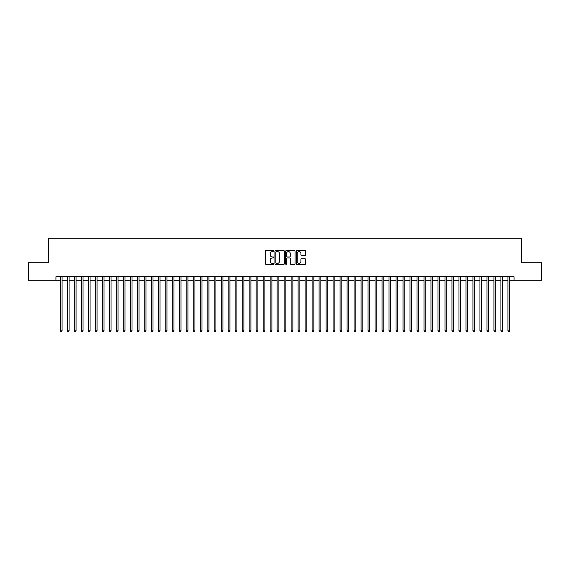 <?xml version="1.0" encoding="UTF-8"?>
<svg xmlns="http://www.w3.org/2000/svg" width="570" height="570" viewBox="0 0 570 570"><rect width="100%" height="100%" fill="white"/><g stroke="black" fill="none" stroke-linecap="round" stroke-linejoin="round"><path stroke-width="0.85" d="M273.807 251.092A0.477 0.477 0 0 0 273.329 250.615L266.033 250.615A0.684 0.684 0 0 0 265.349 251.299L265.349 263.661A0.684 0.684 0 0 0 266.033 264.345L273.329 264.345A0.477 0.477 0 0 0 273.807 263.86A0.477 0.477 0 0 0 273.329 263.383L272.389 263.383A2.195 2.195 0 0 1 270.187 261.188L270.187 260.155A2.195 2.195 0 0 1 272.389 257.961L273.329 257.961A0.477 0.477 0 0 0 273.807 257.476A0.477 0.477 0 0 0 273.329 256.999L272.389 256.999A2.195 2.195 0 0 1 270.187 254.804L270.187 253.771A2.195 2.195 0 0 1 272.389 251.577L273.329 251.577A0.477 0.477 0 0 0 273.807 251.092M305.064 255.453A0.684 0.684 0 0 0 305.748 254.769L305.748 251.299A0.684 0.684 0 0 0 305.064 250.615L296.963 250.615A0.684 0.684 0 0 0 296.279 251.299L296.279 263.661A0.684 0.684 0 0 0 296.963 264.345L305.064 264.345A0.684 0.684 0 0 0 305.748 263.661L305.748 259.471A0.684 0.684 0 0 0 305.064 258.78L301.594 258.78A0.684 0.684 0 0 0 300.91 259.471L300.91 261.544A1.838 1.838 0 0 1 299.072 263.383A1.838 1.838 0 0 1 297.234 261.544L297.234 253.415A1.838 1.838 0 0 1 299.072 251.577A1.838 1.838 0 0 1 300.91 253.415L300.91 254.769A0.684 0.684 0 0 0 301.594 255.453L305.064 255.453M55.953 280.212L28.5 280.212L28.5 262.727L48.607 262.727L48.607 238.246L521.393 238.246L521.393 262.727L541.5 262.727L541.5 280.212L514.047 280.212L514.047 276.714L55.953 276.714L55.953 280.212L60.32 280.212M284.401 251.299A0.684 0.684 0 0 0 283.71 250.615L275.609 250.615A0.684 0.684 0 0 0 274.925 251.299L274.925 263.661A0.684 0.684 0 0 0 275.609 264.345L283.71 264.345A0.684 0.684 0 0 0 284.401 263.661L284.401 251.299M286.29 250.615L294.391 250.615A0.684 0.684 0 0 1 295.075 251.299L295.075 263.661A0.684 0.684 0 0 1 294.391 264.345L290.921 264.345A0.684 0.684 0 0 1 290.237 263.661L290.237 258.645A0.684 0.684 0 0 0 289.546 257.961L287.252 257.961A0.684 0.684 0 0 0 286.56 258.645L286.56 263.86A0.477 0.477 0 0 1 286.083 264.345A0.477 0.477 0 0 1 285.599 263.86L285.599 251.299A0.684 0.684 0 0 1 286.29 250.615M62.073 280.212L67.317 280.212M69.063 280.212L74.307 280.212M76.059 280.212L81.303 280.212M83.049 280.212L88.3 280.212M90.046 280.212L95.29 280.212M97.042 280.212L102.287 280.212M104.032 280.212L109.276 280.212M111.029 280.212L116.273 280.212M118.018 280.212L123.27 280.212M125.015 280.212L130.259 280.212M132.012 280.212L137.256 280.212M139.002 280.212L144.246 280.212M145.998 280.212L151.242 280.212M152.988 280.212L158.239 280.212M159.985 280.212L165.229 280.212M166.982 280.212L172.226 280.212M173.971 280.212L179.215 280.212M180.968 280.212L186.212 280.212M187.958 280.212L193.209 280.212M194.954 280.212L200.198 280.212M201.951 280.212L207.195 280.212M208.941 280.212L214.185 280.212M215.937 280.212L221.181 280.212M222.927 280.212L228.178 280.212M229.924 280.212L235.168 280.212M236.921 280.212L242.165 280.212M243.91 280.212L249.154 280.212M250.907 280.212L256.151 280.212M257.897 280.212L263.148 280.212M264.893 280.212L270.137 280.212M271.89 280.212L277.134 280.212M278.88 280.212L284.124 280.212M285.876 280.212L291.12 280.212M292.866 280.212L298.11 280.212M299.863 280.212L305.107 280.212M306.852 280.212L312.103 280.212M313.849 280.212L319.093 280.212M320.846 280.212L326.09 280.212M327.836 280.212L333.079 280.212M334.832 280.212L340.076 280.212M341.822 280.212L347.073 280.212M348.819 280.212L354.063 280.212M355.815 280.212L361.059 280.212M362.805 280.212L368.049 280.212M369.802 280.212L375.046 280.212M376.791 280.212L382.043 280.212M383.788 280.212L389.032 280.212M390.785 280.212L396.029 280.212M397.774 280.212L403.019 280.212M404.771 280.212L410.015 280.212M411.761 280.212L417.012 280.212M418.758 280.212L424.002 280.212M425.754 280.212L430.998 280.212M432.744 280.212L437.988 280.212M439.741 280.212L444.985 280.212M446.73 280.212L451.982 280.212M453.727 280.212L458.971 280.212M460.724 280.212L465.968 280.212M467.714 280.212L472.957 280.212M474.71 280.212L479.954 280.212M481.7 280.212L486.951 280.212M488.697 280.212L493.941 280.212M495.693 280.212L500.937 280.212M502.683 280.212L507.927 280.212M509.68 280.212L514.047 280.212M276.365 251.577A0.477 0.477 0 0 0 275.887 252.054L275.887 262.905A0.477 0.477 0 0 0 276.365 263.383L277.362 263.383A2.195 2.195 0 0 0 279.557 261.188L279.557 253.771A2.195 2.195 0 0 0 277.362 251.577L276.365 251.577M290.237 253.443A1.838 1.838 0 0 0 288.399 251.612A1.838 1.838 0 0 0 286.56 253.443L286.56 256.315A0.684 0.684 0 0 0 287.252 256.999L289.546 256.999A0.684 0.684 0 0 0 290.237 256.315L290.237 253.443M62.073 276.714L62.073 330.842L60.32 330.842L60.32 276.714M62.073 330.842L61.546 331.754L60.848 331.754L60.32 330.842M69.063 276.714L69.063 330.842L67.317 330.842L67.317 276.714M69.063 330.842L68.543 331.754L67.837 331.754L67.317 330.842M76.059 276.714L76.059 330.842L74.307 330.842L74.307 276.714M76.059 330.842L75.532 331.754L74.834 331.754L74.307 330.842M83.049 276.714L83.049 330.842L81.303 330.842L81.303 276.714M83.049 330.842L82.529 331.754L81.831 331.754L81.303 330.842M90.046 276.714L90.046 330.842L88.3 330.842L88.3 276.714M90.046 330.842L89.519 331.754L88.82 331.754L88.3 330.842M97.042 276.714L97.042 330.842L95.29 330.842L95.29 276.714M97.042 330.842L96.515 331.754L95.817 331.754L95.29 330.842M104.032 276.714L104.032 330.842L102.287 330.842L102.287 276.714M104.032 330.842L103.512 331.754L102.807 331.754L102.287 330.842M111.029 276.714L111.029 330.842L109.276 330.842L109.276 276.714M111.029 330.842L110.502 331.754L109.803 331.754L109.276 330.842M118.018 276.714L118.018 330.842L116.273 330.842L116.273 276.714M118.018 330.842L117.498 331.754L116.8 331.754L116.273 330.842M125.015 276.714L125.015 330.842L123.27 330.842L123.27 276.714M125.015 330.842L124.488 331.754L123.79 331.754L123.27 330.842M132.012 276.714L132.012 330.842L130.259 330.842L130.259 276.714M132.012 330.842L131.485 331.754L130.787 331.754L130.259 330.842M139.002 276.714L139.002 330.842L137.256 330.842L137.256 276.714M139.002 330.842L138.482 331.754L137.776 331.754L137.256 330.842M145.998 276.714L145.998 330.842L144.246 330.842L144.246 276.714M145.998 330.842L145.471 331.754L144.773 331.754L144.246 330.842M152.988 276.714L152.988 330.842L151.242 330.842L151.242 276.714M152.988 330.842L152.468 331.754L151.77 331.754L151.242 330.842M159.985 276.714L159.985 330.842L158.239 330.842L158.239 276.714M159.985 330.842L159.458 331.754L158.759 331.754L158.239 330.842M166.982 276.714L166.982 330.842L165.229 330.842L165.229 276.714M166.982 330.842L166.454 331.754L165.756 331.754L165.229 330.842M173.971 276.714L173.971 330.842L172.226 330.842L172.226 276.714M173.971 330.842L173.451 331.754L172.746 331.754L172.226 330.842M180.968 276.714L180.968 330.842L179.215 330.842L179.215 276.714M180.968 330.842L180.441 331.754L179.742 331.754L179.215 330.842M187.958 276.714L187.958 330.842L186.212 330.842L186.212 276.714M187.958 330.842L187.437 331.754L186.739 331.754L186.212 330.842M194.954 276.714L194.954 330.842L193.209 330.842L193.209 276.714M194.954 330.842L194.427 331.754L193.729 331.754L193.209 330.842M201.951 276.714L201.951 330.842L200.198 330.842L200.198 276.714M201.951 330.842L201.424 331.754L200.726 331.754L200.198 330.842M208.941 276.714L208.941 330.842L207.195 330.842L207.195 276.714M208.941 330.842L208.421 331.754L207.715 331.754L207.195 330.842M215.937 276.714L215.937 330.842L214.185 330.842L214.185 276.714M215.937 330.842L215.41 331.754L214.712 331.754L214.185 330.842M222.927 276.714L222.927 330.842L221.181 330.842L221.181 276.714M222.927 330.842L222.407 331.754L221.709 331.754L221.181 330.842M229.924 276.714L229.924 330.842L228.178 330.842L228.178 276.714M229.924 330.842L229.397 331.754L228.698 331.754L228.178 330.842M236.921 276.714L236.921 330.842L235.168 330.842L235.168 276.714M236.921 330.842L236.393 331.754L235.695 331.754L235.168 330.842M243.91 276.714L243.91 330.842L242.165 330.842L242.165 276.714M243.91 330.842L243.39 331.754L242.685 331.754L242.165 330.842M250.907 276.714L250.907 330.842L249.154 330.842L249.154 276.714M250.907 330.842L250.38 331.754L249.681 331.754L249.154 330.842M257.897 276.714L257.897 330.842L256.151 330.842L256.151 276.714M257.897 330.842L257.376 331.754L256.678 331.754L256.151 330.842M264.893 276.714L264.893 330.842L263.148 330.842L263.148 276.714M264.893 330.842L264.366 331.754L263.668 331.754L263.148 330.842M271.89 276.714L271.89 330.842L270.137 330.842L270.137 276.714M271.89 330.842L271.363 331.754L270.665 331.754L270.137 330.842M278.88 276.714L278.88 330.842L277.134 330.842L277.134 276.714M278.88 330.842L278.352 331.754L277.654 331.754L277.134 330.842M285.876 276.714L285.876 330.842L284.124 330.842L284.124 276.714M285.876 330.842L285.349 331.754L284.651 331.754L284.124 330.842M292.866 276.714L292.866 330.842L291.12 330.842L291.12 276.714M292.866 330.842L292.346 331.754L291.648 331.754L291.12 330.842M299.863 276.714L299.863 330.842L298.11 330.842L298.11 276.714M299.863 330.842L299.336 331.754L298.637 331.754L298.11 330.842M306.852 276.714L306.852 330.842L305.107 330.842L305.107 276.714M306.852 330.842L306.332 331.754L305.634 331.754L305.107 330.842M313.849 276.714L313.849 330.842L312.103 330.842L312.103 276.714M313.849 330.842L313.322 331.754L312.624 331.754L312.103 330.842M320.846 276.714L320.846 330.842L319.093 330.842L319.093 276.714M320.846 330.842L320.319 331.754L319.62 331.754L319.093 330.842M327.836 276.714L327.836 330.842L326.09 330.842L326.09 276.714M327.836 330.842L327.315 331.754L326.61 331.754L326.09 330.842M334.832 276.714L334.832 330.842L333.079 330.842L333.079 276.714M334.832 330.842L334.305 331.754L333.607 331.754L333.079 330.842M341.822 276.714L341.822 330.842L340.076 330.842L340.076 276.714M341.822 330.842L341.302 331.754L340.603 331.754L340.076 330.842M348.819 276.714L348.819 330.842L347.073 330.842L347.073 276.714M348.819 330.842L348.291 331.754L347.593 331.754L347.073 330.842M355.815 276.714L355.815 330.842L354.063 330.842L354.063 276.714M355.815 330.842L355.288 331.754L354.59 331.754L354.063 330.842M362.805 276.714L362.805 330.842L361.059 330.842L361.059 276.714M362.805 330.842L362.285 331.754L361.579 331.754L361.059 330.842M369.802 276.714L369.802 330.842L368.049 330.842L368.049 276.714M369.802 330.842L369.274 331.754L368.576 331.754L368.049 330.842M376.791 276.714L376.791 330.842L375.046 330.842L375.046 276.714M376.791 330.842L376.271 331.754L375.573 331.754L375.046 330.842M383.788 276.714L383.788 330.842L382.043 330.842L382.043 276.714M383.788 330.842L383.261 331.754L382.563 331.754L382.043 330.842M390.785 276.714L390.785 330.842L389.032 330.842L389.032 276.714M390.785 330.842L390.258 331.754L389.559 331.754L389.032 330.842M397.774 276.714L397.774 330.842L396.029 330.842L396.029 276.714M397.774 330.842L397.254 331.754L396.549 331.754L396.029 330.842M404.771 276.714L404.771 330.842L403.019 330.842L403.019 276.714M404.771 330.842L404.244 331.754L403.546 331.754L403.019 330.842M411.761 276.714L411.761 330.842L410.015 330.842L410.015 276.714M411.761 330.842L411.241 331.754L410.543 331.754L410.015 330.842M418.758 276.714L418.758 330.842L417.012 330.842L417.012 276.714M418.758 330.842L418.23 331.754L417.532 331.754L417.012 330.842M425.754 276.714L425.754 330.842L424.002 330.842L424.002 276.714M425.754 330.842L425.227 331.754L424.529 331.754L424.002 330.842M432.744 276.714L432.744 330.842L430.998 330.842L430.998 276.714M432.744 330.842L432.224 331.754L431.519 331.754L430.998 330.842M439.741 276.714L439.741 330.842L437.988 330.842L437.988 276.714M439.741 330.842L439.214 331.754L438.515 331.754L437.988 330.842M446.73 276.714L446.73 330.842L444.985 330.842L444.985 276.714M446.73 330.842L446.21 331.754L445.512 331.754L444.985 330.842M453.727 276.714L453.727 330.842L451.982 330.842L451.982 276.714M453.727 330.842L453.2 331.754L452.502 331.754L451.982 330.842M460.724 276.714L460.724 330.842L458.971 330.842L458.971 276.714M460.724 330.842L460.197 331.754L459.498 331.754L458.971 330.842M467.714 276.714L467.714 330.842L465.968 330.842L465.968 276.714M467.714 330.842L467.193 331.754L466.488 331.754L465.968 330.842M474.71 276.714L474.71 330.842L472.957 330.842L472.957 276.714M474.71 330.842L474.183 331.754L473.485 331.754L472.957 330.842M481.7 276.714L481.7 330.842L479.954 330.842L479.954 276.714M481.7 330.842L481.18 331.754L480.482 331.754L479.954 330.842M488.697 276.714L488.697 330.842L486.951 330.842L486.951 276.714M488.697 330.842L488.169 331.754L487.471 331.754L486.951 330.842M495.693 276.714L495.693 330.842L493.941 330.842L493.941 276.714M495.693 330.842L495.166 331.754L494.468 331.754L493.941 330.842M502.683 276.714L502.683 330.842L500.937 330.842L500.937 276.714M502.683 330.842L502.163 331.754L501.457 331.754L500.937 330.842M509.68 276.714L509.68 330.842L507.927 330.842L507.927 276.714M509.68 330.842L509.153 331.754L508.454 331.754L507.927 330.842"/></g></svg>
